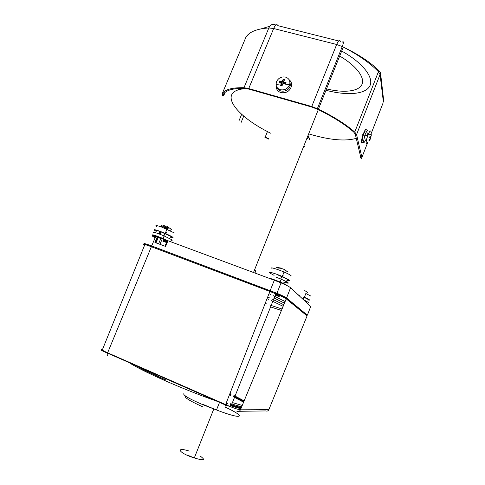 <?xml version="1.0" encoding="UTF-8"?>
<svg xmlns="http://www.w3.org/2000/svg" width="485" height="485" viewBox="0 0 485 485"><rect width="100%" height="100%" fill="white"/><g stroke="black" fill="none" stroke-linecap="round" stroke-linejoin="round"><path stroke-width="0.73" d="M276.183 85.463C275.965 89.028 277.565 91.416 280.985 92.629C286.55 93.362 290.085 91.065 291.6 85.73C291.843 83.184 290.982 81.147 289.018 79.619M308.023 299.342L303.78 297.166L302.961 299.269M290.927 276.214L291.115 275.722C290.224 274.898 287.866 273.661 284.046 272.006L279.002 270.006C273.019 267.896 270.4 267.368 271.157 268.411M287.387 280.288C289.236 280.736 289.903 280.682 289.381 280.13L282.288 276.456C275.116 273.364 267.496 271.206 269.424 272.77L274.086 275.341M283.852 269.563L287.532 271.727L283.792 269.169L279.833 268.078L280.888 268.047L280.76 268.369M280.439 267.956L276.608 267.435L277.093 267.914L279.809 268.193M280.748 268.393L281.415 268.611M282.791 275.171L283.161 275.31M308.545 302.482L303.155 299.451M264.755 137.134L268.648 139.086M361.107 158.759L361.907 157.389L356.572 134.557L354.753 132.078C345.847 124.293 333.735 116.655 318.415 109.149L311.746 106.512L248.726 88.561L243.979 87.718C232.448 87.458 225.216 89.398 222.282 93.538L222.524 95.442M360.628 156.667L360.015 158.243L360.719 157.031L355.281 134.181L353.662 131.987C344.914 124.354 333.037 116.861 318.033 109.507L311.958 107.094L249.047 89.155L244.846 88.409C233.503 88.143 226.374 90.034 223.458 94.096L223.67 95.775L225.082 92.399M267.465 131.544L265.234 137.012L268.769 138.789M339.688 56.048C356.869 66.093 365.496 78.164 361.719 84.917C357.966 91.713 343.35 92.999 326.52 88.919M341.695 51.04C363.477 63.147 374.523 78.261 369.606 86.391C364.756 94.593 346.375 95.684 325.981 90.258M368.024 141.802C367.06 143.621 366.454 144.087 366.205 143.214C366.042 141.723 366.533 139.274 367.672 135.873L368.515 133.745C369.734 131.12 370.498 130.338 370.807 131.393M366.308 138.892C363.198 144.845 362.756 143.578 364.975 135.091L365.344 134.09C367.879 128.737 368.636 128.955 367.618 134.757M370.103 139.613L369.03 141.002L368.927 140.48L370.122 138.655L369.655 137.219L370.164 135.909L370.734 136.8L371.334 135.066L370.382 138.959M382.823 103.614L370.752 134.636L371.237 134.533M370.237 138.134L370.607 138.316M171.29 240.299C172.417 240.512 172.514 240.287 171.569 239.632L164.142 235.946C155.533 232.442 152.054 231.466 153.715 233.018M167.695 240.633L163.063 238.517C154.448 235.019 150.974 234.025 152.648 235.546L153.448 236.025M166.313 240.621L160.65 237.977M299.457 295.28L298.178 294.813L299.457 295.28M307.757 292.51L304.744 290.57L307.757 292.51M311 296.165L305.853 293.486L304.38 297.263C309.848 299.724 310.994 300.597 307.817 299.875C310.994 300.597 309.848 299.724 304.38 297.263C309.848 299.724 310.994 300.597 307.817 299.875C310.994 300.597 309.848 299.724 304.38 297.263L305.853 293.486L304.38 297.263L305.853 293.486L311 296.165M309.497 139.456C309.569 138.049 308.921 137.116 307.551 136.673M144.888 244.501C142.445 242.894 144.718 243.367 151.702 245.925L276.935 293.286C282.118 295.48 285.325 297.05 286.562 297.99L307.363 315.189L306.484 315.323M145.561 244.737C143.384 243.282 145.536 243.743 152.023 246.119L276.705 293.261L285.72 297.669L306.544 315.171M307.363 315.189L310.6 306.829M310.727 306.508L290.588 287.744L286.562 297.99M270.193 290.594L274.304 280.221L281.033 282.9C286.198 285.113 289.381 286.726 290.588 287.744M274.304 280.221L167.968 240.73L165.579 246.435L154.921 242.439L157.31 236.771L155.794 236.207L151.702 245.925M166.737 241.779L167.216 241.33M160.699 238.844L159.371 237.098C152.248 234.516 150.95 234.473 155.473 236.977M163.184 240.372L167.028 241.779M286.526 285.386L279.881 281.937C274.492 279.706 270.666 278.402 268.411 278.032M157.31 236.771L158.377 237.256L156.024 242.852M165.149 246.271L167.501 240.645L167.968 240.73M158.231 237.595L157.57 237.347M155.606 236.656C151.496 235.389 151.344 235.758 155.139 237.759M162.857 241.154L166.446 242.482M159.844 238.22L158.377 237.256M254.934 273.031L255.819 270.818M254.91 273.019L255.795 270.794L254.395 270.272M281.73 295.492L276.159 293.728M304.992 146.985L303.616 146.561M270.994 133.363C234.594 115.745 215.831 90.016 246.556 88.585M304.853 146.676L303.713 146.325M356.269 138.34C345.417 141.481 329.939 140.104 309.842 134.212L308.672 133.86M238.499 89.84L237.989 88.506M308.369 137.855L306.356 139.68M308.084 135.339L308.551 137.158M265.18 303.41L266.823 303.992M269.672 304.986L282.027 309.018M283.798 304.732L272.036 299.015M269.296 297.748L267.684 297.014M285.119 301.524L273.34 295.717M270.6 294.443L268.981 293.692M276.359 294.128L275.783 293.886M174.364 232.945L161.79 227.132C156.552 225.289 154.788 225.052 156.503 226.404M170.684 237.359C175.188 238.414 173.363 237.086 165.221 233.376L160.032 231.303C153.763 229.126 152.49 229.144 156.225 231.351M161.456 227.01L161.287 225.343L162.111 225.931L163.403 225.998M166.791 229.126L167.743 226.859L167.119 226.574L166.161 228.853M163.118 227.629L163.469 225.628L165.058 225.822L164.13 228.023M164.894 226.21L166.228 226.659L166.767 227.404M167.186 228.283L167.828 228.483M167.44 229.405L168.55 227.441L171.454 229.338L169.986 230.563M160.723 232.145L160.359 232.03M160.402 232.806L160.82 233.018M162.257 227.301L162.111 225.931M165.67 232.297L166.549 232.618M286.538 282.191L287.156 279.13L277.62 274.807M287.126 279.299L287.605 279.475L286.696 282.422M280.372 89.713C277.753 88.852 276.311 87.094 276.038 84.438L276.529 81.619C278.469 77.921 281.47 76.418 285.532 77.109C288.617 78.17 290.06 80.316 289.86 83.535L289.424 85.202C287.459 88.925 284.446 90.434 280.372 89.713M289.727 81.256L290.4 84.869L289.957 86.524C287.872 92.405 278.244 92.805 276.862 87.112M283.198 79.231L284.622 79.625L283.676 81.528L284.004 82.02L286.144 82.802L285.574 84.196L283.434 83.408L282.755 83.747L282.027 85.966L281.306 85.772L280.603 85.566L281.361 83.22L281.039 82.741L279.087 82.389L279.657 81.001L281.609 81.353L282.288 81.013L283.198 79.231L283.113 82.329L284.131 82.614M281.609 83.796L281.973 82.899L279.657 81.001M281.973 82.899L281.609 81.353M282.288 81.013L283.113 82.329M284.004 82.02L284.689 83.656L286.144 82.802M282.197 85.396L280.603 85.566M281.894 85.311L281.33 83.353M281.888 84.445L282.027 84.984M284.689 83.656L283.846 81.935M282.979 82.656L282.306 82.996M225.264 407.333C224.907 407.218 224.967 406.436 225.446 404.999L230.751 406.824L275.807 293.825C281.403 296.171 284.877 297.845 286.229 298.845L307.078 315.917L268.854 409.661L240.451 409.801C238.935 409.722 235.704 408.728 230.751 406.824L107.628 352.801C101.698 350.109 100.025 348.927 102.59 349.261L144.554 245.289C142.105 243.694 144.378 244.173 151.362 246.738L269.854 291.461L225.446 404.999L107.512 353.104L151.362 246.738M275.807 293.825L269.854 291.461M284.459 303.125L274.128 298.045M281.433 310.467L270.588 306.914M267.035 298.669L268.642 299.403M271.382 300.664L283.137 306.338M366.017 131.156C365.581 130.198 364.714 131.423 363.404 134.842C362.465 137.637 362.071 139.65 362.222 140.886L362.865 141.074M366.708 129.392C366.114 128.064 364.926 129.737 363.144 134.406C361.858 138.231 361.319 140.983 361.531 142.663C361.816 143.608 362.465 143.166 363.489 141.329M282.919 281.93C290.697 284.234 290.127 283.325 281.203 279.196L276.159 277.196M287.435 285.841C287.132 285.216 284.695 283.919 280.118 281.943L267.441 277.675M159.583 234.103L159.347 231.266C156.031 230.175 155.024 230.108 156.346 231.072M170.805 237.074C171.745 237.244 171.823 237.05 171.041 236.498L160.68 231.739L161.02 234.661M159.347 231.266L160.353 231.951L160.535 234.473M361.907 157.389L367.812 142.196M317.372 108.646L342.258 46.566L336.681 44.487L273.655 28.518L268.854 27.942C257.014 28.724 249.381 31.798 245.944 37.157L245.719 37.703M311.746 106.512L336.681 44.487C338.451 40.479 339.676 39.443 340.355 41.389M354.753 132.078L378.427 71.713C370.013 63.02 358.294 54.805 343.277 47.081L342.258 46.566C343.792 42.462 343.81 40.982 342.325 42.122M356.572 134.557L380.058 74.575L378.427 71.713L378.791 70.531C370.304 62.183 358.47 54.362 343.277 47.081L318.415 109.149M222.282 93.538L245.944 37.157L248.75 34.023M243.979 87.718L268.854 27.942C270.66 24.353 272.97 23.407 275.789 25.111M248.726 88.561L273.655 28.518C275.462 24.644 276.893 23.704 277.953 25.693L338.639 40.958M383.538 98.025L383.811 100.346L383.405 102.117L380.058 74.575L380.507 72.659L378.791 70.531M241.16 122.347L243.737 116.121M239.153 120.395L241.663 114.339M261.457 28.779L269.83 26.214M369.928 136.564L370.734 136.8M369.867 136.721L371.037 137.067M370.898 137.685L369.77 137.358M370.007 138.874L370.358 138.977M370.188 139.25L369.849 139.153M166.998 241.845L164.9 246.18M166.64 242.009L162.972 240.887M159.832 237.529C155.837 236.043 154.43 235.752 155.612 236.644M157.025 237.438L158.08 237.953M163.275 240.166L167.161 241.463M158.607 243.822L160.777 238.596L160.305 237.711M283.119 283.798L279.784 282.185M275.583 294.395C280.603 296.747 280.488 297.044 275.225 295.286M152.023 246.119L151.708 246.871M270.066 291.546L270.387 290.745M285.72 297.669L285.465 298.33M306.453 315.402L306.641 314.917M164.803 228.289L165.609 226.368M166.228 226.659L165.433 228.55M168.55 227.441L167.683 229.514M268.854 409.661C268.187 410.94 267.187 411.365 265.847 410.934L239.056 411.286M107.446 353.31L108.331 353.468M128.913 362.519C135.921 367.03 147.98 373.086 165.094 380.689C182.621 388.376 199.856 395.214 216.795 401.192M225.737 404.235L226.804 404.581M230.339 405.715L240.875 408.776M243.597 402.174L233.382 396.809M230.624 395.451L229.405 394.857M236.904 411.316C238.468 411.826 239.651 411.322 240.451 409.801L286.229 298.845M107.718 355.475C107.149 355.262 107.082 354.474 107.512 353.104C102.22 351.037 100.28 349.915 101.692 349.74M205.416 396.209L205.725 396.324L205.422 396.19M226.034 403.478L227.277 403.884M230.442 404.896L241.19 408.012M243.803 401.677L233.588 396.293M230.824 394.929L229.611 394.341M135.066 365.229C142.481 369.37 152.666 374.299 165.627 380.034M137.237 366.187C144.512 370.116 154.006 374.662 165.706 379.834M226.113 403.277L227.404 403.702M230.472 404.678L241.269 407.818M243.876 401.507L233.655 396.124M230.896 394.766L229.678 394.172M162.069 377.112L170.805 380.955M230.666 403.684L241.663 406.86M244.131 400.889L233.909 395.481M231.151 394.117L229.926 393.523M242.245 405.46L232.442 402.574M225.04 407.042C247.162 417.185 243.143 420.265 216.486 409.964L202.912 404.357M202.554 406.757C189.326 400.665 183.724 397.154 185.749 396.215M217.789 406.721L218.359 406.97M200.093 456.021C206.095 460.265 204.167 460.908 194.309 457.949L187.853 455.294M291.843 86.336L291.6 85.73M284.046 272.006L282.288 276.456M383.726 100.989L380.507 72.659M367.672 135.873L364.975 135.091M368.515 133.745L371.201 135.054M369.837 136.8L371.007 137.14M164.142 235.946L163.063 238.517M281.033 282.9L276.935 293.286M157.825 238.565L157.207 238.22M159.898 238.02L160.771 238.632M155.358 242.603L157.74 236.947M279.881 281.937L279.718 282.349M318.305 109.64L253.51 272.497M276.705 293.261L276.389 294.062M166.973 229.199L165.221 233.376M162.323 238.668L159.953 244.325M165.058 228.399L165.864 226.477M166.537 229.011L167.483 226.756M281.773 276.456L280.76 279.014M276.038 84.438L281.148 83.869M282.706 83.887L285.198 84.044M285.616 84.087L289.594 84.729M289.86 83.535L290.4 84.869M282.064 84.863L281.367 83.226M229.557 394.475L230.775 395.069M233.534 396.433L243.737 401.835M241.142 408.127L230.43 404.981M227.235 403.944L226.01 403.538M226.143 403.199L227.453 403.623M230.484 404.575L241.33 407.673M243.955 401.313L233.721 395.948M230.957 394.596L229.738 394.008M183.827 393.65C182.839 395.105 189.162 398.785 202.791 404.678L216.486 409.964L219.523 402.392M213.788 408.994L194.309 457.949C179.074 453.336 174.503 446.382 189.265 451.08M363.404 134.842L364.908 135.279M361.889 134.042L363.144 134.406M281.203 279.196L280.118 281.943M164.955 233.449L163.942 235.862"/></g></svg>
